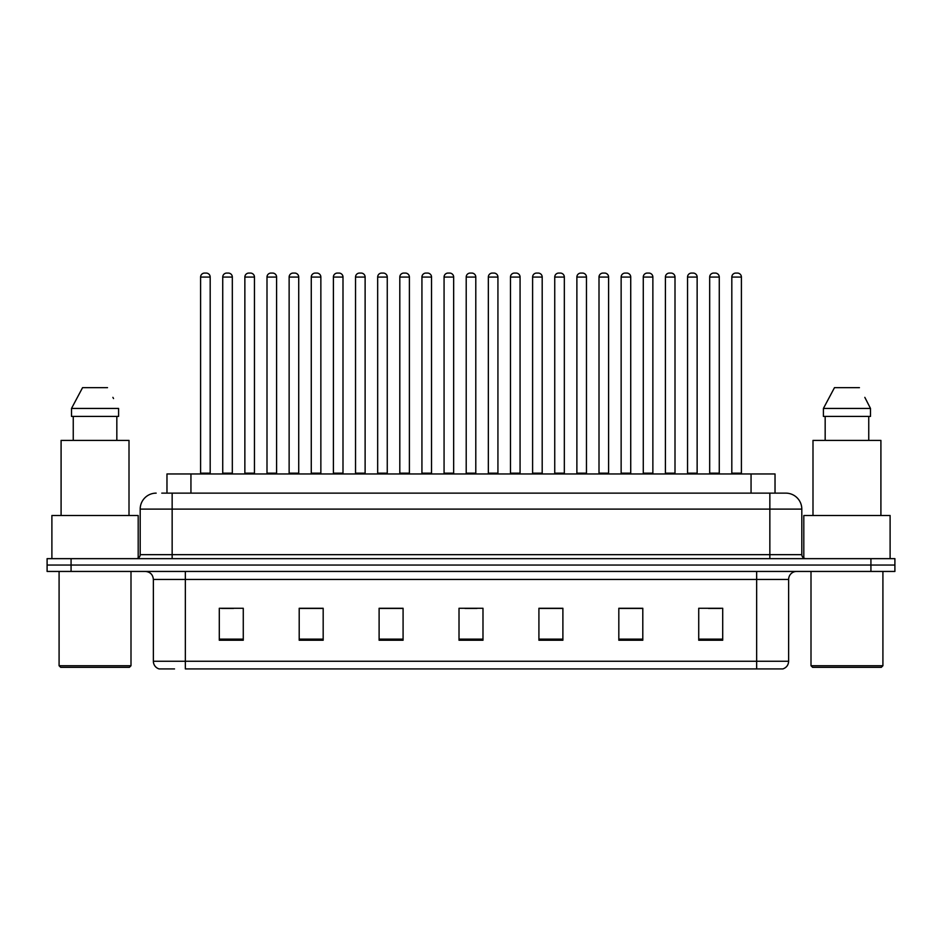 <?xml version="1.0" encoding="UTF-8"?>
<svg xmlns="http://www.w3.org/2000/svg" width="942" height="942" viewBox="0 0 942 942"><rect width="100%" height="100%" fill="white"/><g stroke="black" fill="none" stroke-linecap="round" stroke-linejoin="round"><path stroke-width="1.41" d="M166.97 493.137L166.97 473.956L775.031 473.956L775.031 493.137M174.529 668.926L159.528 668.926M788.631 661.26C788.407 665.087 786.488 667.643 782.873 668.926L756.662 668.926L756.662 661.26L788.631 661.26L788.631 579.436A7.995 7.995 0 0 1 796.614 571.441M159.127 668.926A7.995 7.995 0 0 1 153.369 661.26L153.369 579.436C152.898 574.585 150.237 571.912 145.386 571.441M71.074 558.653L894.9 558.653L894.9 565.047L47.1 565.047L47.1 571.441L71.074 571.441L71.074 565.047L47.1 565.047L47.1 558.653L71.074 558.653L71.074 565.047L894.9 565.047L894.9 571.441L71.074 571.441M722.702 640.242L722.702 608.273L698.728 608.273L698.728 640.242L722.702 640.242M642.797 640.242L642.797 608.273L618.823 608.273L618.823 640.242L642.797 640.242M562.892 640.242L562.892 608.273L538.918 608.273L538.918 640.242L562.892 640.242M243.272 640.242L243.272 608.273L219.298 608.273L219.298 640.242L243.272 640.242M323.177 640.242L323.177 608.273L299.203 608.273L299.203 640.242L323.177 640.242M403.082 640.242L403.082 608.273L379.108 608.273L379.108 640.242L403.082 640.242M482.987 640.242L482.987 608.273L459.013 608.273L459.013 640.242L482.987 640.242M756.662 668.926L185.339 668.926L185.339 661.26L756.662 661.26L756.662 579.436L153.369 579.436M642.079 608.438L631.929 608.438M619.942 608.438L642.797 608.438M708.478 608.438L720.465 608.438M398.607 608.438L388.457 608.438M299.203 608.438L322.058 608.438M310.071 608.438L299.921 608.438M221.535 608.438L233.522 608.438M553.543 608.438L543.393 608.438M465.007 608.438L476.993 608.438M403.082 608.438L379.108 608.438M562.892 608.438L538.918 608.438M162.13 493.137L780.235 493.137M161.765 493.137L172.15 493.137L172.15 509.116L140.193 509.116L140.193 554.661A3.992 3.992 0 0 1 136.19 558.653M156.172 493.137A15.979 15.979 0 0 0 140.193 509.116M785.828 493.137A15.979 15.979 0 0 1 801.807 509.116L769.849 509.116L769.849 493.137L785.581 493.137M801.807 509.116L801.807 554.661C802.019 557.063 803.361 558.394 805.81 558.653M210.184 277.066L200.599 277.066A3.992 3.992 0 0 1 204.591 273.074L206.192 273.074A3.992 3.992 0 0 1 210.184 277.066L210.184 473.155A0.801 0.801 0 0 0 210.984 473.956M200.599 277.066L200.599 473.155A0.801 0.801 0 0 1 199.798 473.956M206.192 273.074L204.591 273.074M222.736 277.066A3.992 3.992 0 0 1 226.728 273.074L228.329 273.074A3.992 3.992 0 0 1 232.321 277.066L222.736 277.066L222.736 473.155A0.801 0.801 0 0 1 221.935 473.956M232.321 277.066L232.321 473.155A0.801 0.801 0 0 0 233.121 473.956M228.329 273.074L226.728 273.074M254.458 277.066L244.861 277.066A3.992 3.992 0 0 1 248.865 273.074L250.454 273.074A3.992 3.992 0 0 1 254.458 277.066L254.458 473.155A0.801 0.801 0 0 0 255.258 473.956M244.861 277.066L244.861 473.155A0.801 0.801 0 0 1 244.072 473.956M250.454 273.074L248.865 273.074M298.72 277.066L289.135 277.066A3.992 3.992 0 0 1 293.127 273.074L294.728 273.074A3.992 3.992 0 0 1 298.72 277.066L298.72 473.155A0.801 0.801 0 0 0 299.521 473.956M289.135 277.066L289.135 473.155A0.801 0.801 0 0 1 288.334 473.956M294.728 273.074L293.127 273.074M342.994 277.066L333.397 277.066A3.992 3.992 0 0 1 337.401 273.074L338.99 273.074A3.992 3.992 0 0 1 342.994 277.066L342.994 473.155A0.801 0.801 0 0 0 343.795 473.956M333.397 277.066L333.397 473.155A0.801 0.801 0 0 1 332.608 473.956M338.99 273.074L337.401 273.074M387.256 277.066L377.671 277.066A3.992 3.992 0 0 1 381.663 273.074L383.264 273.074A3.992 3.992 0 0 1 387.256 277.066L387.256 473.155A0.801 0.801 0 0 0 388.057 473.956M377.671 277.066L377.671 473.155A0.801 0.801 0 0 1 376.871 473.956M383.264 273.074L381.663 273.074M266.998 277.066A3.992 3.992 0 0 1 271.002 273.074L272.591 273.074A3.992 3.992 0 0 1 276.595 277.066L266.998 277.066L266.998 473.155A0.801 0.801 0 0 1 266.197 473.956M276.595 277.066L276.595 473.155A0.801 0.801 0 0 0 277.384 473.956M272.591 273.074L271.002 273.074M311.272 277.066A3.992 3.992 0 0 1 315.264 273.074L316.865 273.074A3.992 3.992 0 0 1 320.857 277.066L311.272 277.066L311.272 473.155A0.801 0.801 0 0 1 310.471 473.956M320.857 277.066L320.857 473.155A0.801 0.801 0 0 0 321.658 473.956M316.865 273.074L315.264 273.074M355.534 277.066A3.992 3.992 0 0 1 359.526 273.074L361.127 273.074A3.992 3.992 0 0 1 365.119 277.066L355.534 277.066L355.534 473.155A0.801 0.801 0 0 1 354.734 473.956M365.119 277.066L365.119 473.155A0.801 0.801 0 0 0 365.92 473.956M361.127 273.074L359.526 273.074M129.407 667.325L60.688 667.325L59.087 665.735L130.997 665.735L129.407 667.325M59.087 571.441L59.087 665.735M130.997 571.441L130.997 665.735M138.191 558.123L138.191 515.51L51.892 515.51L51.892 558.653M129.007 515.51L129.007 440.397L61.089 440.397L61.089 515.51M116.832 416.423L116.832 440.397L116.832 416.423M71.51 408.439L82.566 387.657L71.51 408.439L71.51 416.423L118.586 416.423L118.586 408.439L71.51 408.439M113.535 398.56L112.899 397.359M73.252 416.423L73.252 440.397M107.518 387.657L82.566 387.657M881.312 667.325L812.593 667.325L811.003 665.735L882.913 665.735L881.312 667.325M811.003 571.441L811.003 665.735M882.913 571.441L882.913 665.735M890.108 558.653L890.108 515.51L803.809 515.51L803.809 558.123M880.911 515.51L880.911 440.397L812.993 440.397L812.993 515.51M865.451 398.56L870.49 408.439L823.414 408.439L834.482 387.657L823.414 408.439L823.414 416.423L870.49 416.423L870.49 408.439L870.49 416.423M870.49 408.439L864.815 397.359M825.168 416.423L825.168 440.397M868.748 440.397L868.748 416.423M859.434 387.657L834.482 387.657M431.53 277.066L421.934 277.066A3.992 3.992 0 0 1 425.937 273.074L427.527 273.074A3.992 3.992 0 0 1 431.53 277.066L431.53 473.155A0.801 0.801 0 0 0 432.331 473.956M421.934 277.066L421.934 473.155A0.801 0.801 0 0 1 421.145 473.956M427.527 273.074L425.937 273.074M475.792 277.066L466.208 277.066A3.992 3.992 0 0 1 470.199 273.074L471.801 273.074A3.992 3.992 0 0 1 475.792 277.066L475.792 473.155A0.801 0.801 0 0 0 476.593 473.956M466.208 277.066L466.208 473.155A0.801 0.801 0 0 1 465.407 473.956M471.801 273.074L470.199 273.074M520.066 277.066L510.47 277.066A3.992 3.992 0 0 1 514.473 273.074L516.063 273.074A3.992 3.992 0 0 1 520.066 277.066L520.066 473.155A0.801 0.801 0 0 0 520.855 473.956M510.47 277.066L510.47 473.155A0.801 0.801 0 0 1 509.669 473.956M516.063 273.074L514.473 273.074M399.808 277.066A3.992 3.992 0 0 1 403.8 273.074L405.401 273.074A3.992 3.992 0 0 1 409.393 277.066L399.808 277.066L399.808 473.155A0.801 0.801 0 0 1 399.008 473.956M409.393 277.066L409.393 473.155A0.801 0.801 0 0 0 410.194 473.956M405.401 273.074L403.8 273.074M444.071 277.066A3.992 3.992 0 0 1 448.062 273.074L449.664 273.074A3.992 3.992 0 0 1 453.655 277.066L444.071 277.066L444.071 473.155A0.801 0.801 0 0 1 443.27 473.956M453.655 277.066L453.655 473.155A0.801 0.801 0 0 0 454.456 473.956M449.664 273.074L448.062 273.074M488.345 277.066A3.992 3.992 0 0 1 492.336 273.074L493.938 273.074A3.992 3.992 0 0 1 497.929 277.066L488.345 277.066L488.345 473.155A0.801 0.801 0 0 1 487.544 473.956M497.929 277.066L497.929 473.155A0.801 0.801 0 0 0 498.73 473.956M493.938 273.074L492.336 273.074M564.329 277.066L554.744 277.066A3.992 3.992 0 0 1 558.736 273.074L560.337 273.074A3.992 3.992 0 0 1 564.329 277.066L564.329 473.155A0.801 0.801 0 0 0 565.129 473.956M554.744 277.066L554.744 473.155A0.801 0.801 0 0 1 553.943 473.956M560.337 273.074L558.736 273.074M608.603 277.066L599.006 277.066A3.992 3.992 0 0 1 603.01 273.074L604.599 273.074A3.992 3.992 0 0 1 608.603 277.066L608.603 473.155A0.801 0.801 0 0 0 609.392 473.956M599.006 277.066L599.006 473.155A0.801 0.801 0 0 1 598.205 473.956M604.599 273.074L603.01 273.074M652.865 277.066L643.28 277.066A3.992 3.992 0 0 1 647.272 273.074L648.873 273.074A3.992 3.992 0 0 1 652.865 277.066L652.865 473.155A0.801 0.801 0 0 0 653.666 473.956M643.28 277.066L643.28 473.155A0.801 0.801 0 0 1 642.479 473.956M648.873 273.074L647.272 273.074M697.139 277.066L687.542 277.066A3.992 3.992 0 0 1 691.546 273.074L693.135 273.074A3.992 3.992 0 0 1 697.139 277.066L697.139 473.155A0.801 0.801 0 0 0 697.928 473.956M687.542 277.066L687.542 473.155A0.801 0.801 0 0 1 686.742 473.956M693.135 273.074L691.546 273.074M741.401 277.066L731.816 277.066A3.992 3.992 0 0 1 735.808 273.074L737.409 273.074A3.992 3.992 0 0 1 741.401 277.066L741.401 473.155A0.801 0.801 0 0 0 742.202 473.956M731.816 277.066L731.816 473.155A0.801 0.801 0 0 1 731.016 473.956M737.409 273.074L735.808 273.074M532.607 277.066A3.992 3.992 0 0 1 536.599 273.074L538.2 273.074A3.992 3.992 0 0 1 542.192 277.066L532.607 277.066L532.607 473.155A0.801 0.801 0 0 1 531.806 473.956M542.192 277.066L542.192 473.155A0.801 0.801 0 0 0 542.992 473.956M538.2 273.074L536.599 273.074M576.881 277.066A3.992 3.992 0 0 1 580.873 273.074L582.474 273.074A3.992 3.992 0 0 1 586.466 277.066L576.881 277.066L576.881 473.155A0.801 0.801 0 0 1 576.08 473.956M586.466 277.066L586.466 473.155A0.801 0.801 0 0 0 587.266 473.956M582.474 273.074L580.873 273.074M621.143 277.066A3.992 3.992 0 0 1 625.135 273.074L626.736 273.074A3.992 3.992 0 0 1 630.728 277.066L621.143 277.066L621.143 473.155A0.801 0.801 0 0 1 620.342 473.956M630.728 277.066L630.728 473.155A0.801 0.801 0 0 0 631.529 473.956M626.736 273.074L625.135 273.074M665.405 277.066A3.992 3.992 0 0 1 669.409 273.074L670.998 273.074A3.992 3.992 0 0 1 675.002 277.066L665.405 277.066L665.405 473.155A0.801 0.801 0 0 1 664.616 473.956M675.002 277.066L675.002 473.155A0.801 0.801 0 0 0 675.803 473.956M670.998 273.074L669.409 273.074M709.679 277.066A3.992 3.992 0 0 1 713.671 273.074L715.272 273.074A3.992 3.992 0 0 1 719.264 277.066L709.679 277.066L709.679 473.155A0.801 0.801 0 0 1 708.879 473.956M719.264 277.066L719.264 473.155A0.801 0.801 0 0 0 720.065 473.956M715.272 273.074L713.671 273.074M190.943 493.137L190.943 473.956M751.057 493.137L751.057 473.956M756.662 571.441L756.662 579.436L788.631 579.436M153.369 661.26L185.339 661.26L185.339 571.441M870.926 571.441L870.926 558.653M482.987 639.135L459.013 639.135M403.082 639.135L379.108 639.135M323.177 639.135L299.203 639.135M243.272 639.135L219.298 639.135M562.892 639.135L538.918 639.135M642.797 639.135L618.823 639.135M722.702 639.135L698.728 639.135M172.15 558.653L172.15 554.661L801.807 554.661M140.193 554.661L172.15 554.661L172.15 509.116L769.849 509.116L769.849 558.653M200.599 473.155L210.184 473.155M222.736 473.155L232.321 473.155M244.861 473.155L254.458 473.155M289.135 473.155L298.72 473.155M333.397 473.155L342.994 473.155M377.671 473.155L387.256 473.155M266.998 473.155L276.595 473.155M311.272 473.155L320.857 473.155M355.534 473.155L365.119 473.155M421.934 473.155L431.53 473.155M466.208 473.155L475.792 473.155M510.47 473.155L520.066 473.155M399.808 473.155L409.393 473.155M444.071 473.155L453.655 473.155M488.345 473.155L497.929 473.155M554.744 473.155L564.329 473.155M599.006 473.155L608.603 473.155M643.28 473.155L652.865 473.155M687.542 473.155L697.139 473.155M731.816 473.155L741.401 473.155M532.607 473.155L542.192 473.155M576.881 473.155L586.466 473.155M621.143 473.155L630.728 473.155M665.405 473.155L675.002 473.155M709.679 473.155L719.264 473.155"/></g></svg>
